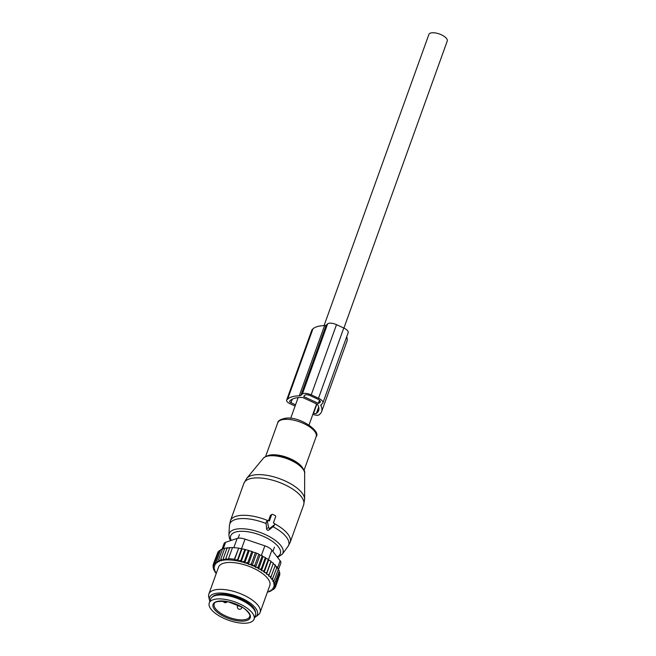 <?xml version="1.0" encoding="UTF-8"?>
<svg xmlns="http://www.w3.org/2000/svg" width="656" height="656" viewBox="0 0 656 656"><rect width="100%" height="100%" fill="white"/><g stroke="black" fill="none" stroke-linecap="round" stroke-linejoin="round"><path stroke-width="0.98" d="M324.048 325.638L428.893 34.424A9.758 3.969 19.8 0 1 434.231 32.8A9.758 3.969 19.8 0 1 443.645 36.031A9.758 3.969 19.8 0 1 447.253 41.033L343.908 328.09M209.248 602.995L210.65 599.092A23.821 9.692 19.8 0 1 235.529 597.764A23.821 9.692 19.8 0 1 255.66 614.549A23.821 9.692 19.8 0 1 255.479 615.23L254.077 619.133A23.821 9.692 19.8 0 1 229.19 620.469A23.821 9.692 19.8 0 1 209.067 603.676A23.821 9.692 19.8 0 1 209.248 602.995A23.821 9.692 19.8 0 1 234.126 601.659A23.821 9.692 19.8 0 1 254.249 618.452A23.821 9.692 19.8 0 1 254.077 619.133M256.521 553.475L252.076 565.825L254.864 565.267L258.866 554.148L255.381 552.672L251.379 563.791L251.551 565.152A32.218 13.104 -160.2 0 0 249.764 564.455L251.379 563.791M253.429 565.948A32.218 13.104 19.8 0 1 255.028 566.669L254.864 565.267M217.767 561.593A32.218 13.104 -160.2 0 0 216.882 562.053L216.71 560.691L217.767 561.593L219.129 561.716L218.579 559.871L221.138 560.905L220.752 559.265L223.409 560.306L223.171 558.863L225.844 559.888L225.762 558.666L228.559 559.396L228.509 558.666L234.405 559.191L234.454 559.921L237.587 559.724L237.669 560.946L240.891 560.445L244.893 549.326L245.516 549.703L241.121 561.889L244.344 561.372L248.345 550.253L249.149 550.761L244.737 563.02L247.853 562.495L251.863 551.368L252.831 552.016L248.403 564.332L249.764 564.455M216.431 572.991L215.25 572.409A32.218 13.104 -160.2 0 1 215.037 572.065A32.218 13.104 -160.2 0 1 214.766 571.597L215.48 571.269L214.274 570.597A32.218 13.104 -160.2 0 1 213.971 569.818L214.807 569.564L213.692 568.859A32.218 13.104 -160.2 0 1 213.569 568.129L214.528 567.957L213.52 567.227A32.218 13.104 -160.2 0 1 213.577 566.538L214.643 566.456L213.758 565.71A32.218 13.104 -160.2 0 1 213.987 565.087L215.152 565.087L214.389 564.34A32.218 13.104 -160.2 0 1 214.799 563.783L216.045 563.865L215.422 563.119A32.218 13.104 -160.2 0 1 216.045 562.602L217.407 562.725L216.882 562.053M216.373 573.139L215.963 573.442A32.218 13.104 -160.2 0 0 216.168 573.721M255.028 566.669L255.561 567.399L256.849 567.547A32.218 13.104 -160.2 0 1 258.251 568.26L258.628 568.973L259.973 569.203A32.218 13.104 -160.2 0 1 261.285 569.966L261.506 570.646L262.884 570.95A32.218 13.104 -160.2 0 1 264.089 571.745L264.147 572.393L265.541 572.778A32.218 13.104 -160.2 0 1 266.631 573.598L266.533 574.197L267.927 574.648A32.218 13.104 -160.2 0 1 268.87 575.476L268.616 576.017L269.985 576.542A32.218 13.104 -160.2 0 1 270.789 577.378L270.379 577.854L271.707 578.428A32.218 13.104 -160.2 0 1 272.355 579.256L271.789 579.666L273.068 580.298A32.218 13.104 -160.2 0 1 273.544 581.101L272.839 581.437L274.036 582.11A32.218 13.104 -160.2 0 1 274.347 582.881L273.503 583.135L274.618 583.84A32.218 13.104 -160.2 0 1 274.741 584.578L273.782 584.75L274.79 585.48A32.218 13.104 -160.2 0 1 274.741 586.161L273.667 586.243L274.561 586.989A32.218 13.104 -160.2 0 1 274.331 587.612L273.158 587.612L273.921 588.366A32.218 13.104 -160.2 0 1 273.519 588.924L272.273 588.834L272.896 589.58A32.218 13.104 -160.2 0 1 272.265 590.097L270.903 589.982L271.428 590.646A32.218 13.104 -160.2 0 1 270.551 591.113L269.19 590.99L269.591 591.515A32.218 13.104 -160.2 0 1 269.321 591.614A32.218 13.104 -160.2 0 1 268.665 591.827A32.218 13.104 -160.2 0 1 268.402 591.909L267.525 591.827M252.076 565.825L251.551 565.152M248.403 564.332L247.993 563.807A32.218 13.104 -160.2 0 0 245.967 563.127M244.737 563.02L244.458 562.659A32.218 13.104 -160.2 0 0 241.998 561.971M241.121 561.889L240.982 561.708A32.218 13.104 -160.2 0 0 223.261 560.126M222.532 560.232A32.218 13.104 -160.2 0 0 220.859 560.552M219.908 560.798A32.218 13.104 -160.2 0 0 219.653 560.872A32.218 13.104 -160.2 0 0 218.719 561.192M260.088 612.483L269.772 585.57A27.224 11.07 -160.2 0 0 254.11 568.531A27.224 11.07 -160.2 0 0 223.45 563.266A27.224 11.07 -160.2 0 0 218.538 567.128L208.854 594.041A27.224 11.07 19.8 0 1 213.758 590.179A27.224 11.07 19.8 0 1 244.417 595.443A27.224 11.07 19.8 0 1 260.088 612.483A27.224 11.07 19.8 0 1 258.259 614.852L255.676 616.804A25.395 10.324 -160.2 0 0 245.574 600.15A25.395 10.324 -160.2 0 0 214.176 593.795A25.395 10.324 -160.2 0 0 209.502 600.174A25.395 10.324 -160.2 0 0 209.863 601.29M216.045 562.602L215.176 561.716L215.422 563.119M220.383 550.491L219.178 550.597L215.176 561.716M218.776 551.712L218.038 551.803L214.028 562.93L214.799 563.783M214.389 564.34L214.028 562.93M217.554 553.131L213.29 564.308L213.987 565.087M213.758 565.71L213.29 564.308M213.389 564.627L212.954 565.833L213.577 566.538M213.52 567.227L212.954 565.833M213.315 566.727L213.569 568.129M213.692 568.859L213.044 567.489M213.692 568.85L213.971 569.818M214.274 570.597L213.544 569.252M214.578 570.769L214.766 571.597M215.873 572.713L215.963 573.442M267.451 592.155L268.124 591.876M269.591 591.515L270.297 591.269L269.591 591.515M270.551 591.113L271.428 590.646M272.265 590.097L272.896 589.58M273.962 588.686L273.7 589.424M275.266 587.038L274.848 588.211L273.519 588.924M273.921 588.366L274.848 588.211M279.44 575.525L275.586 586.833L274.331 587.612M274.561 586.989L275.586 586.833M279.431 573.664L279.923 574.189L275.922 585.308L274.741 586.161M274.79 585.48L275.922 585.308M278.98 571.737L279.833 572.532L275.832 583.651L274.741 584.578M274.618 583.84L275.832 583.651M278.119 569.761L279.333 570.769L275.331 581.888L274.347 582.881M274.036 582.11L275.331 581.888M276.242 567.309L278.423 568.916L274.413 580.043L273.544 581.101M273.068 580.298L274.413 580.043M274.823 565.497L277.111 567.014L272.355 579.256M271.707 578.428L273.109 578.133M273.06 563.668L275.422 565.07L270.789 577.378M269.985 576.542L271.42 576.198M266.533 574.197L270.977 561.839L273.372 563.127L268.87 575.476M267.927 574.648L269.37 574.246M266.631 573.598L266.992 572.319L265.541 572.778M264.089 571.745L264.319 570.425L262.884 570.95M261.285 569.966L261.375 568.604L259.973 569.203M258.251 568.26L258.21 566.882L256.849 567.547M247.993 563.807L247.853 562.495M244.458 562.659L244.344 561.372M240.982 561.708L240.891 560.445M244.893 549.326L242.023 548.859L237.669 560.946M242.023 548.859L241.588 548.605L237.587 559.724M234.454 559.921L238.669 548.219L234.405 559.191M238.415 548.063L232.519 547.539L228.509 558.666M232.773 547.686L229.764 547.547L225.762 558.666M230.199 547.801L227.173 547.744L223.171 558.863M221.933 549.49L224.065 543.57A9.077 3.69 19.8 0 1 225.582 542.315L237.16 538.428A9.077 3.69 -160.2 0 1 245.016 539.134L264.852 545.833A9.077 3.69 -160.2 0 1 271.879 550.154L280.137 560.741L277.447 568.203M255.487 612.319A23.14 9.414 -160.2 0 0 240.285 598.584A23.14 9.414 -160.2 0 0 215.881 594.877A23.14 9.414 -160.2 0 0 212.503 596.837M254.692 617.427A25.395 10.324 -160.2 0 0 255.676 616.804M209.502 600.174L208.747 597.026A27.224 11.07 19.8 0 1 208.854 594.041M278.349 569.957L280.817 563.11A9.077 3.69 -160.2 0 0 280.137 560.741M238.669 548.219L241.588 548.605M222.327 549.466L220.719 549.572L216.71 560.691M224.557 548.678L222.589 548.752L218.579 559.871M227.796 548.121L224.754 548.145L220.752 559.265M245.516 549.703L248.345 550.253M249.149 550.761L251.863 551.368M252.831 552.016L255.381 552.672M258.628 568.973L263.072 556.624L262.22 555.755L260.006 555.05L255.561 567.399M262.22 555.755L258.21 566.882M263.072 556.624L265.377 557.485L261.375 568.604M265.377 557.485L265.951 558.289L261.506 570.646M265.951 558.289L268.32 559.306L264.319 570.425M268.32 559.306L268.599 560.044L264.147 572.393M268.599 560.044L270.994 561.192L266.992 572.319M270.977 561.839L270.994 561.192M260.006 555.05L258.866 554.148M271.6 514.812L269.354 521.053L268.575 520.692A0.91 0.812 47.8 0 0 267.451 521.536L268.566 527.514A0.91 0.812 47.8 0 0 269.969 528.162L274.454 524.775A0.91 0.812 47.8 0 0 274.175 523.283L273.396 522.922L275.643 516.682A0.91 0.812 47.8 0 0 275.11 515.526L272.691 514.402A0.91 0.812 47.8 0 0 271.6 514.812L270.428 515.354L268.517 520.667M266.976 520.987L266.057 522.422L266.59 528.769C266.967 530.237 267.796 530.622 269.075 529.917L273.823 526.014L274.675 524.497M272.043 514.361L270.428 515.354M312.879 414.28A5.445 2.214 19.8 0 0 319.218 414.731L319.972 414.043A32.898 13.382 19.8 0 0 321.629 411.632A32.898 13.382 19.8 0 0 320.956 405.859A4.535 1.845 19.8 0 1 320.866 405.064A4.535 1.845 19.8 0 1 321.096 404.727L322.539 403.415A7.257 2.952 19.8 0 0 322.908 402.882L348.18 332.682A7.257 2.952 19.8 0 0 343.769 328.025L336.495 324.663A7.257 2.952 19.8 0 0 327.615 323.867L326.163 325.179A4.535 1.845 19.8 0 1 324.556 325.63A32.898 13.382 19.8 0 0 312.92 328.886L312.166 329.574A5.445 2.214 19.8 0 0 311.895 329.968L286.615 400.176A5.445 2.214 19.8 0 1 286.893 399.775L312.166 329.574M286.893 399.775L287.648 399.086A32.898 13.382 19.8 0 1 299.284 395.83A4.535 1.845 19.8 0 0 300.891 395.379L302.334 394.067A7.257 2.952 19.8 0 1 311.223 394.863L318.496 398.233A7.257 2.952 19.8 0 1 322.908 402.882M346.712 336.766A32.898 13.382 19.8 0 1 346.909 341.432L321.629 411.632M313.322 413.034L313.609 413.173A2.271 0.927 19.8 0 0 316.389 413.419L317.143 412.739A29.725 12.087 19.8 0 0 318.644 410.558A29.725 12.087 19.8 0 0 317.479 404.334L302.629 397.47A29.725 12.087 19.8 0 0 290.477 400.398L289.722 401.087A2.271 0.927 19.8 0 0 289.608 401.251A2.271 0.927 19.8 0 0 290.985 402.702L295.544 404.818M318.349 403.342L303.802 396.609L304.761 395.191A4.535 1.845 19.8 0 1 310.313 395.691L317.586 399.053A4.535 1.845 19.8 0 1 320.341 401.964A4.535 1.845 19.8 0 1 320.112 402.292L318.349 403.342L319.472 400.226M286.615 400.176A5.445 2.214 19.8 0 0 289.927 403.661L295.093 406.056M212.938 604.939A19.737 8.028 19.8 0 1 233.028 603.044A19.737 8.028 19.8 0 1 250.379 617.181A19.737 8.028 19.8 0 1 230.289 619.084A19.737 8.028 19.8 0 1 212.938 604.939M249.756 616.337A18.827 7.659 19.8 0 1 249.657 616.665A18.827 7.659 19.8 0 1 229.985 617.714A18.827 7.659 19.8 0 1 214.077 604.447A18.827 7.659 19.8 0 1 214.225 603.905C214.2 601.519 218.899 600.839 228.337 601.864L242.056 607.202C245.68 608.686 251.191 615.336 249.764 616.255L249.657 616.665M236.488 604.406A1.812 0.738 -160.2 0 0 238.062 605.103M241.769 607.809A2.271 0.927 -160.2 0 0 239.333 605.996A2.271 0.927 -160.2 0 0 237.505 606.275A2.271 2.271 0 0 0 239.128 609.252A2.271 2.271 0 0 0 241.769 607.809L242.007 607.169M271.879 550.154L268.46 559.658M245.016 539.134L241.605 548.613M264.852 545.833L261.383 555.484M223.278 548.719L225.582 542.315M237.16 538.428L233.848 547.629M255.733 474.755A31.094 12.644 19.8 0 1 287.369 482.029A31.094 12.644 19.8 0 1 304.63 499.208L303.646 504.882A31.767 12.923 19.8 0 0 288.296 486.481A31.767 12.923 19.8 0 0 254.02 478.027A31.767 12.923 19.8 0 0 243.876 483.357L246.73 478.355A31.094 12.644 19.8 0 1 255.733 474.755M263.245 458.372C263.105 458.692 263.769 456.42 270.231 455.461C283.359 453.517 306.491 466.375 304.646 473.279A22.23 9.045 -160.2 0 0 292.305 460.996A22.23 9.045 -160.2 0 0 269.682 455.797A22.23 9.045 -160.2 0 0 263.245 458.372L246.73 478.355M270.493 455.485A21.361 8.692 19.8 0 1 303.318 469.573M243.876 483.357L230.412 520.757A31.767 12.923 19.8 0 1 240.555 515.427A31.767 12.923 19.8 0 1 267.976 520.634M266.984 456.076A20.418 8.307 19.8 0 1 271.486 454.854A20.418 8.307 19.8 0 1 303.236 469.13M230.412 520.757L229.452 525.448A31.299 12.735 19.8 0 1 239.752 518.691A31.299 12.735 19.8 0 1 266.188 523.586M265.557 456.633L277.734 422.817A20.418 8.307 19.8 0 1 284.253 419.389A20.418 8.307 19.8 0 1 306.286 424.826A20.418 8.307 19.8 0 1 316.151 436.65L303.982 470.467M229.452 525.448L228.895 535.009A28.569 11.619 19.8 0 1 238.292 528.843A28.569 11.619 19.8 0 1 270.518 537.231A28.569 11.619 19.8 0 1 282.269 554.222L277.57 557.452M231.24 540.421A26.371 10.726 19.8 0 1 239.137 531.401A26.371 10.726 19.8 0 1 271.625 540.839A26.371 10.726 19.8 0 1 277.103 556.854M272.945 526.711A31.299 12.735 19.8 0 1 287.935 546.505L290.182 542.274L303.646 504.882M274.454 524.775L273.823 526.014M269.969 528.162L269.075 529.917M268.566 527.514L266.59 528.769M267.451 521.536L266.057 522.422M274.675 523.8A31.767 12.923 19.8 0 1 290.182 542.274M320.956 405.859L321.497 404.367M318.496 398.233L343.769 328.025M311.223 394.863L336.495 324.663M302.334 394.067L327.615 323.867M300.891 395.379L326.163 325.179M299.284 395.83L324.556 325.63M287.648 399.086L312.92 328.886M317.143 412.739L318.873 407.925M316.389 413.419L318.693 407.032M303.802 396.609L304.097 395.789M318.906 403.391L319.89 400.644M320.112 402.292L320.382 401.562M316.938 403.932L313.609 413.173M292.248 399.192L290.985 402.702M290.674 418.356L298.136 397.618M309.025 424.965L316.651 403.801M272.896 551.458L274.438 547.161M238.12 538.207L239.432 534.558M214.463 595.878L214.66 595.328M254.594 610.326L254.79 609.777M236.086 604.242L238.382 605.25M237.907 605.152L237.505 606.275M223.196 601.15A2.271 2.271 0 0 0 227.263 601.65M269.321 591.614L270.247 591.286M304.646 473.279L304.63 499.208M277.734 422.817C277.849 420.799 280.424 419.282 285.467 418.266C299.341 415.871 321.407 431.443 316.151 436.65M228.895 535.009L229.42 538.33L230.559 540.651M282.269 554.222L287.935 546.505M267.935 520.651L266.902 521.02"/></g></svg>
